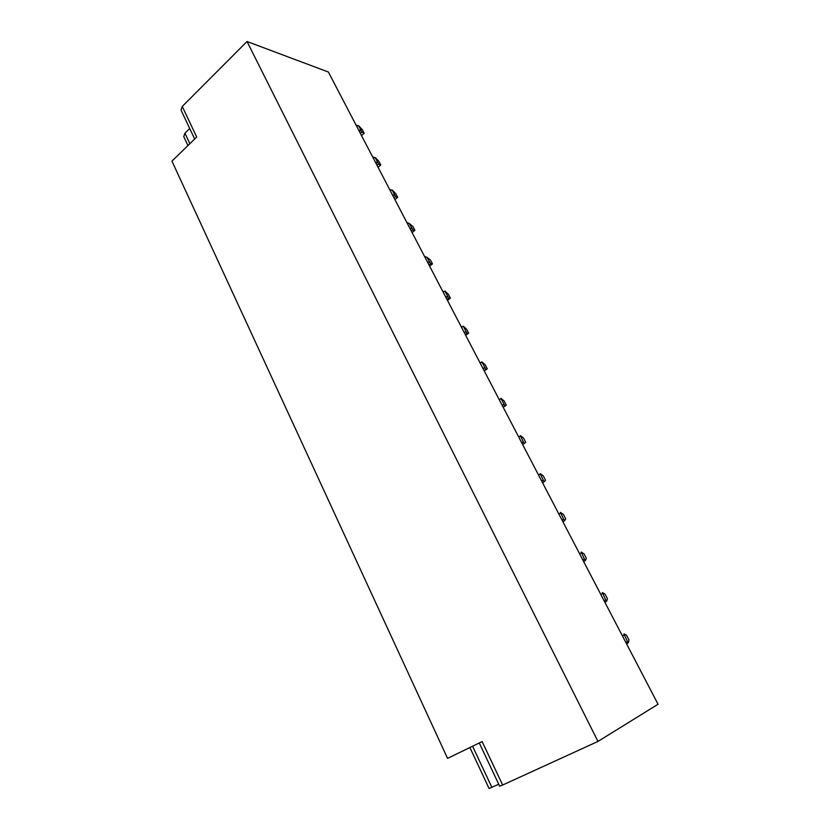 <?xml version="1.0" encoding="UTF-8"?>
<svg xmlns="http://www.w3.org/2000/svg" width="830" height="830" viewBox="0 0 830 830"><rect width="100%" height="100%" fill="white"/><g stroke="black" fill="none" stroke-linecap="round" stroke-linejoin="round"><path stroke-width="1.25" d="M194.666 139.025L181.023 110.079L182.247 106.448L247.018 41.5L328.389 72.034L658.055 704.245L597.963 741.439L247.018 41.5M187.943 145.561L183.741 136.587L184.945 133.215L189.717 128.515M182.247 106.448L196.7 137.043L171.945 161.134L447.567 758.381L482.137 741.574L502.648 785.024L597.963 741.439M502.648 785.024L499.66 786.186L479.284 742.954M498.747 784.246L489.078 788.49L469.884 747.529M360.23 133.091L361.994 132.229L358.581 125.704L362.305 129.646L364.183 133.236L361.527 135.581M361.994 132.229L364.183 133.236M376.903 165.066L378.667 164.174L375.191 157.513L378.864 161.321L380.773 164.983L378.065 167.297M378.667 164.174L380.773 164.983M393.897 197.654L395.661 196.731L392.123 189.946L395.734 193.597L397.684 197.333L394.914 199.615M395.661 196.731L397.684 197.333M411.213 230.875L412.987 229.91L409.19 223.405L412.925 226.507L414.907 230.304L412.095 232.556M412.987 229.91L414.907 230.304M428.882 264.749L430.656 263.753L426.817 257.165L430.448 260.039L432.482 263.919L429.608 266.129M425.282 256.646L424.597 256.532M430.656 263.753L432.482 263.919M446.893 299.288L448.677 298.25L444.922 291.06L448.325 294.245L450.389 298.188L447.453 300.377M448.677 298.25L450.389 298.188M465.267 334.521L467.051 333.452L463.223 326.117L466.553 329.116L468.66 333.152L465.661 335.289M467.051 333.452L468.66 333.152M484.014 370.471L485.799 369.35L481.888 361.87L485.145 364.692L487.293 368.8L484.232 370.906M485.799 369.35L487.293 368.8M503.136 407.157L504.92 405.995L500.936 398.358L504.111 400.983L506.3 405.185L503.188 407.25M504.92 405.995L506.3 405.185M523.419 442.234L520.379 435.584L523.46 438.022L525.701 442.307L524.446 443.386L523.419 442.234L521.51 442.4M522.661 444.59L524.446 443.386M543.36 480.446L540.216 473.598L543.214 475.818L545.497 480.197L544.376 481.556L543.36 480.446L541.502 480.726M542.581 482.811L544.376 481.556M563.726 519.456L560.478 512.401L563.383 514.413L565.718 518.875L564.722 520.535L563.726 519.456L561.9 519.86M562.937 521.831L564.722 520.535M584.517 559.306L581.166 552.033L583.978 553.817L586.354 558.372L585.503 560.333L584.517 559.306L582.743 559.825M583.718 561.682L585.503 560.333M605.765 600.007L602.3 592.516L605.008 594.062L607.436 598.71L606.73 600.993L605.765 600.007L604.033 600.661M604.946 602.393L606.73 600.993M627.47 641.59L623.901 633.871L626.494 635.168L628.974 639.92L628.424 642.534L627.47 641.59L625.789 642.379M626.909 643.841L628.424 642.534M189.863 143.694L184.945 133.215M491.889 787.39L472.571 746.222M358.311 125.942L356.132 125.237M360.863 130.818L358.685 130.123M374.952 157.814L372.795 157.192M377.546 162.784L375.399 162.172M391.905 190.298L389.778 189.759M394.551 195.361L392.424 194.832M409.19 223.405L407.084 222.959M411.888 228.572L409.792 228.136M426.817 257.165L424.742 256.802M429.567 262.436L427.492 262.083M444.787 291.6L442.743 291.33M447.588 296.974L445.554 296.715M463.119 326.719L461.107 326.543M465.972 332.197L463.97 332.042M481.815 362.544L479.844 362.471M484.741 368.136L482.759 368.084M500.895 399.106L498.955 399.137M503.883 404.812L501.943 404.864M520.379 436.414L518.47 436.559M540.257 474.501L538.39 474.76M560.551 513.386L558.725 513.76M581.28 553.102L579.506 553.6M602.456 593.668L600.723 594.301M624.098 635.116L622.407 635.884M357.606 125.517L356.008 124.998M374.029 157.337L372.67 156.943M390.774 189.79L389.644 189.499M407.852 222.886L406.949 222.689M484.398 370.201L483.859 370.19M503.665 406.804L502.97 406.825M523.336 444.143L522.464 444.226M543.432 482.261L542.384 482.417M563.933 521.167L562.73 521.437M584.87 560.893L583.511 561.298M606.242 601.46L604.748 602.03M628.071 642.908L626.463 643.665"/></g></svg>
